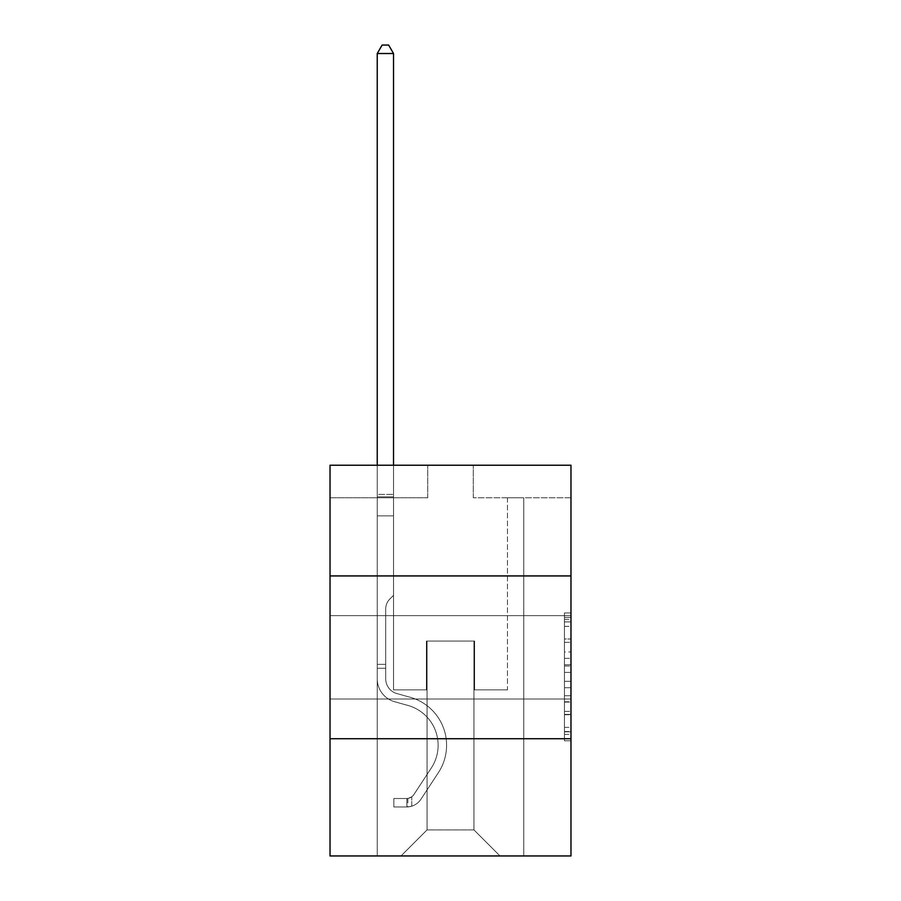 <?xml version="1.0" encoding="UTF-8"?>
<svg xmlns="http://www.w3.org/2000/svg" width="901" height="901" viewBox="0 0 901 901"><rect width="100%" height="100%" fill="white"/><g stroke="black" fill="none" stroke-linecap="round" stroke-linejoin="round"><path stroke-width="0.68" stroke-dasharray="4.5 3.38" d="M564.465 651.93L564.465 672.394L570.975 672.394L570.975 734.394L570.975 619.336L570.975 672.394L564.465 672.394L564.465 617.422L564.465 740.791L564.465 612.939L564.465 731.837L570.975 731.837L564.465 731.837L570.975 731.837L564.465 731.837L564.465 711.385L564.465 740.791L570.975 740.791L570.975 612.939L570.975 731.522L570.975 681.336L564.465 681.336L570.975 681.336L570.975 711.385L570.975 621.893L564.465 621.893L570.975 621.893L570.975 740.791L570.975 619.336L570.975 740.791L564.465 740.791L564.465 612.939L570.975 612.939L570.975 619.336L570.975 612.939L570.975 619.336L570.975 612.939L570.975 617.422L570.975 612.939L564.465 612.939L564.465 621.893L570.975 621.893L564.465 621.893L564.465 651.93L570.975 651.93M570.975 657.325L570.975 699.007L570.975 657.325M330.025 657.325L330.025 699.007L330.025 657.325M570.975 664.724L570.975 658.327L570.975 664.724L564.465 664.724L564.465 638.989L564.465 714.741L564.465 695.718L570.975 695.718L564.465 695.718L564.465 740.791L570.975 740.791L564.465 740.791L570.975 740.791L564.465 740.791L564.465 612.939L570.975 612.939L564.465 612.939L570.975 612.939L564.465 612.939L564.465 664.724L570.975 664.724M570.975 738.73L570.975 855.95L330.025 855.95L330.025 738.73L570.975 738.73L570.975 465.22L473.295 465.22L570.975 465.22L570.975 497.78L570.975 465.22L330.025 465.22L427.705 465.22L330.025 465.22L330.025 497.78L427.705 497.78L330.025 497.78L330.025 465.22L330.025 575.93L570.975 575.93L330.025 575.93L330.025 738.73L570.975 738.73L330.025 738.73M377.237 855.95L523.763 855.95L523.763 497.78L507.477 497.78L523.763 497.78L507.477 497.78L523.763 497.78L507.477 497.78L523.763 497.78L507.477 497.78L523.763 497.78L507.477 497.78L523.763 497.78L507.477 497.78L523.763 497.78L507.477 497.78L523.763 497.78L507.477 497.78L523.763 497.78L507.477 497.78L523.763 497.78L507.477 497.78L523.763 497.78L507.477 497.78L523.763 497.78L523.763 855.95L523.763 497.78L523.763 855.95L523.763 497.78L523.763 855.95L523.763 497.78L523.763 855.95L523.763 497.78L523.763 855.95L523.763 497.78L523.763 855.95L523.763 497.78L523.763 855.95L523.763 497.78L523.763 855.95L523.763 497.78L523.763 855.95L523.763 497.78L523.763 855.95L523.763 497.78L523.763 855.95L377.237 855.95L401.013 855.95L377.237 855.95L401.013 855.95L377.237 855.95L401.013 855.95L377.237 855.95L401.013 855.95L377.237 855.95L401.013 855.95L377.237 855.95L401.013 855.95L377.237 855.95L401.013 855.95L377.237 855.95L401.013 855.95L377.237 855.95L401.013 855.95L377.237 855.95L401.013 855.95L377.237 855.95L377.237 497.78L393.523 497.78L377.237 497.78L393.523 497.78L377.237 497.78L393.523 497.78L377.237 497.78L393.523 497.78L377.237 497.78L393.523 497.78L377.237 497.78L393.523 497.78L377.237 497.78L393.523 497.78L377.237 497.78L393.523 497.78L377.237 497.78L393.523 497.78L377.237 497.78L393.523 497.78L377.237 497.78L393.523 497.78L377.237 497.78L377.237 855.95M570.975 497.78L473.295 497.78L570.975 497.78M427.051 829.9L427.051 641.05L427.051 829.9L427.051 641.05L473.949 641.05L473.949 829.9L427.051 829.9L401.013 855.95L427.051 829.9L427.051 641.05L427.051 829.9L427.051 641.05L426.41 641.05L426.41 689.884L393.523 689.884L393.523 497.78L393.523 689.884L393.523 497.78L393.523 689.884L393.523 497.78L393.523 689.884L393.523 497.78L393.523 689.884L393.523 497.78L393.523 689.884L393.523 497.78L393.523 689.884L393.523 497.78L393.523 689.884L393.523 497.78L393.523 689.884L393.523 497.78L393.523 689.884L393.523 497.78L393.523 689.884L393.523 497.78L393.523 689.884L426.41 689.884L393.523 689.884L426.41 689.884L393.523 689.884L426.41 689.884L393.523 689.884L426.41 689.884L393.523 689.884L426.41 689.884L393.523 689.884L426.41 689.884L393.523 689.884L426.41 689.884L393.523 689.884L426.41 689.884L393.523 689.884L426.41 689.884L393.523 689.884L426.41 689.884L393.523 689.884L426.41 689.884L426.41 641.05L426.41 689.884L426.41 641.05L426.41 689.884L426.41 641.05L426.41 689.884L426.41 641.05L426.41 689.884L426.41 641.05L426.41 689.884L426.41 641.05L426.41 689.884L426.41 641.05L426.41 689.884L426.41 641.05L426.41 689.884L426.41 641.05L426.41 689.884L426.41 641.05L426.41 689.884L426.41 641.05L427.051 641.05L426.41 641.05L427.051 641.05L426.41 641.05L427.051 641.05L426.41 641.05L427.051 641.05L426.41 641.05L427.051 641.05L426.41 641.05L427.051 641.05L426.41 641.05L427.051 641.05L426.41 641.05L427.051 641.05L426.41 641.05L427.051 641.05L426.41 641.05L427.051 641.05L426.41 641.05L427.051 641.05L427.051 829.9L401.013 855.95L427.051 829.9L427.051 641.05L427.051 829.9L401.013 855.95L427.051 829.9L427.051 641.05L427.051 829.9L401.013 855.95L427.051 829.9L427.051 641.05L427.051 829.9L401.013 855.95L427.051 829.9L427.051 641.05L427.051 829.9L401.013 855.95L427.051 829.9L427.051 641.05L427.051 829.9L401.013 855.95L427.051 829.9L427.051 641.05L427.051 829.9L401.013 855.95L427.051 829.9L427.051 641.05L427.051 829.9L401.013 855.95L427.051 829.9L427.051 641.05L427.051 829.9L401.013 855.95L427.051 829.9L401.013 855.95L427.051 829.9L473.949 829.9L473.949 641.05L473.949 829.9L499.987 855.95L473.949 829.9L473.949 641.05L473.949 829.9L499.987 855.95L473.949 829.9L473.949 641.05L473.949 829.9L499.987 855.95L473.949 829.9L473.949 641.05L473.949 829.9L499.987 855.95L473.949 829.9L473.949 641.05L473.949 829.9L499.987 855.95L473.949 829.9L473.949 641.05L473.949 829.9L499.987 855.95L473.949 829.9L473.949 641.05L473.949 829.9L499.987 855.95L473.949 829.9L473.949 641.05L473.949 829.9L499.987 855.95L473.949 829.9L473.949 641.05L473.949 829.9L499.987 855.95L473.949 829.9L473.949 641.05L473.949 829.9L499.987 855.95L473.949 829.9L473.949 641.05L473.949 829.9L499.987 855.95L473.949 829.9L473.949 641.05L427.051 641.05L427.051 829.9L401.013 855.95L427.051 829.9M474.59 641.05L473.949 641.05L474.59 641.05L473.949 641.05L474.59 641.05L473.949 641.05L474.59 641.05L473.949 641.05L474.59 641.05L473.949 641.05L474.59 641.05L473.949 641.05L474.59 641.05L473.949 641.05L474.59 641.05L473.949 641.05L474.59 641.05L473.949 641.05L474.59 641.05L473.949 641.05L474.59 641.05L473.949 641.05L474.59 641.05L474.59 689.884L474.59 641.05M499.987 855.95L473.949 829.9L499.987 855.95M473.295 497.78L473.295 465.22L473.295 497.78M427.705 497.78L427.705 465.22L427.705 497.78M507.477 497.78L507.477 689.884L474.59 689.884L507.477 689.884L474.59 689.884L507.477 689.884L474.59 689.884L507.477 689.884L474.59 689.884L507.477 689.884L474.59 689.884L507.477 689.884L474.59 689.884L507.477 689.884L474.59 689.884L507.477 689.884L474.59 689.884L507.477 689.884L474.59 689.884L507.477 689.884L474.59 689.884L507.477 689.884L474.59 689.884L507.477 689.884L507.477 497.78M570.975 575.93L330.025 575.93M564.465 672.394L570.975 672.394L564.465 672.394M564.465 617.422L564.465 612.939L564.465 617.422L570.975 617.422L564.465 617.422M564.465 714.414L564.465 687.733L564.465 714.414L570.975 714.414L564.465 714.414M564.465 687.733L564.465 681.336L570.975 681.336L564.465 681.336L564.465 687.733L570.975 687.733L564.465 687.733M564.465 638.989L564.465 621.893L564.465 638.989L570.975 638.989L564.465 638.989M564.465 612.939L570.975 612.939L564.465 612.939L564.465 619.336L564.465 612.939L570.975 612.939M564.465 740.791L570.975 740.791L564.465 740.791L564.465 734.394L564.465 740.791M385.707 664.364L385.707 668.272L377.237 668.272L377.237 664.364L377.237 678.825L377.237 53.519L377.237 515.879L377.237 53.519L393.523 53.519L393.523 494.39L393.523 53.519L377.237 53.519L382.125 45.05L388.635 45.05L382.125 45.05L377.237 53.519L377.237 515.879L377.237 53.519L393.523 53.519L388.635 45.05L393.523 53.519L393.523 515.879L377.237 515.879L377.237 53.519L382.125 45.05L388.635 45.05L382.125 45.05L377.237 53.519L377.237 515.879L377.237 53.519L393.523 53.519L377.237 53.519L382.125 45.05L388.635 45.05L393.523 53.519L388.635 45.05L382.125 45.05L377.237 53.519L377.237 515.879L377.237 53.519L393.523 53.519L393.523 494.39L393.523 53.519L377.237 53.519L382.125 45.05L388.635 45.05L393.523 53.519L388.635 45.05L382.125 45.05L377.237 53.519L377.237 515.879L377.237 53.519L393.523 53.519L393.523 496.823L393.523 53.519L377.237 53.519L382.125 45.05L388.635 45.05L393.523 53.519L388.635 45.05L382.125 45.05L377.237 53.519L377.237 515.879L393.523 515.879L393.523 595.336L389.851 599.007A14.146 14.146 0 0 0 385.707 609.008A14.146 14.146 0 0 1 389.851 599.007L393.523 595.336L393.523 496.823L393.523 515.879L377.237 515.879L377.237 678.825A23.775 23.775 0 0 0 394.627 701.721A23.775 23.775 0 0 1 377.237 678.825L377.237 515.879L393.523 515.879L393.523 595.336L389.851 599.007A14.146 14.146 0 0 0 385.707 609.008A14.146 14.146 0 0 1 389.851 599.007L393.523 595.336L393.523 494.39L393.523 515.879L377.237 515.879L377.237 678.825A23.775 23.775 0 0 0 394.627 701.721A23.775 23.775 0 0 1 377.237 678.825L377.237 515.879L393.523 515.879L393.523 595.336L389.851 599.007A14.146 14.146 0 0 0 385.707 609.008A14.146 14.146 0 0 1 389.851 599.007L393.523 595.336L393.523 53.519L393.523 515.879L377.237 515.879L377.237 678.825A23.775 23.775 0 0 0 394.627 701.721A23.775 23.775 0 0 1 377.237 678.825L377.237 515.879L393.523 515.879L393.523 595.336L389.851 599.007A14.146 14.146 0 0 0 385.707 609.008A14.146 14.146 0 0 1 389.851 599.007L393.523 595.336L393.523 53.519L377.237 53.519L393.523 53.519L388.635 45.05L393.523 53.519L393.523 515.879L377.237 515.879L377.237 678.825A23.775 23.775 0 0 0 394.627 701.721L407.871 705.415L394.627 701.721A23.775 23.775 0 0 1 377.237 678.825L377.237 515.879L393.523 515.879L393.523 595.336L389.851 599.007A14.146 14.146 0 0 0 385.707 609.008A14.146 14.146 0 0 1 389.851 599.007L393.523 595.336L393.523 53.519L377.237 53.519L382.125 45.05L388.635 45.05L382.125 45.05L377.237 53.519L377.237 494.39L377.237 53.519L393.523 53.519L388.635 45.05L393.523 53.519L393.523 515.879L377.237 515.879L377.237 678.825A23.775 23.775 0 0 0 394.627 701.721A23.775 23.775 0 0 1 377.237 678.825L377.237 515.879L393.523 515.879L393.523 595.336L389.851 599.007A14.146 14.146 0 0 0 385.707 609.008A14.146 14.146 0 0 1 389.851 599.007L393.523 595.336L393.523 53.519L377.237 53.519L382.125 45.05L388.635 45.05L382.125 45.05L377.237 53.519L377.237 496.823L377.237 53.519L393.523 53.519L388.635 45.05L393.523 53.519L393.523 515.879L377.237 515.879L377.237 678.825A23.775 23.775 0 0 0 394.627 701.721A23.775 23.775 0 0 1 377.237 678.825L377.237 515.879L393.523 515.879L393.523 595.336L389.851 599.007A14.146 14.146 0 0 0 385.707 609.008A14.146 14.146 0 0 1 389.851 599.007L393.523 595.336L393.523 53.519L377.237 53.519L382.125 45.05L388.635 45.05L382.125 45.05L377.237 53.519L377.237 678.825A23.775 23.775 0 0 0 394.627 701.721L407.871 705.415L394.627 701.721A23.775 23.775 0 0 1 377.237 678.825L377.237 515.879L393.523 515.879L393.523 595.336L389.851 599.007A14.146 14.146 0 0 0 385.707 609.008A14.146 14.146 0 0 1 389.851 599.007L393.523 595.336L393.523 515.879L377.237 515.879L377.237 678.825A23.775 23.775 0 0 0 394.627 701.721A23.775 23.775 0 0 1 377.237 678.825L377.237 515.879L393.523 515.879L393.523 496.823L393.523 595.336L389.851 599.007A14.146 14.146 0 0 0 385.707 609.008A14.146 14.146 0 0 1 389.851 599.007L393.523 595.336L393.523 515.879L377.237 515.879L377.237 678.825A23.775 23.775 0 0 0 394.627 701.721A23.775 23.775 0 0 1 377.237 678.825L377.237 515.879L393.523 515.879L393.523 494.39L393.523 595.336L389.851 599.007A14.146 14.146 0 0 0 385.707 609.008A14.146 14.146 0 0 1 389.851 599.007L393.523 595.336L393.523 515.879L377.237 515.879L377.237 678.825A23.775 23.775 0 0 0 394.627 701.721L407.871 705.415A41.356 41.356 0 0 1 431.354 767.934A41.356 41.356 0 0 0 407.871 705.415L394.627 701.721A23.775 23.775 0 0 1 377.237 678.825L377.237 515.879L393.523 515.879L393.523 53.519L388.635 45.05L393.523 53.519L393.523 595.336L389.851 599.007A14.146 14.146 0 0 0 385.707 609.008A14.146 14.146 0 0 1 389.851 599.007L393.523 595.336L393.523 515.879L377.237 515.879L377.237 678.825L377.237 668.272L385.707 668.272L385.707 664.364L377.237 664.364L385.707 664.364L385.707 678.825L385.707 609.008L385.707 678.825A15.306 15.306 0 0 0 396.902 693.567A15.306 15.306 0 0 1 385.707 678.825L385.707 609.008L385.707 678.825L385.707 664.364L377.237 664.364L385.707 664.364L385.707 678.825A15.306 15.306 0 0 0 396.902 693.567A15.306 15.306 0 0 1 385.707 678.825L385.707 609.008L385.707 678.825A15.306 15.306 0 0 0 396.902 693.567A15.306 15.306 0 0 1 385.707 678.825L385.707 609.008L385.707 678.825L385.707 664.364L377.237 664.364L385.707 664.364L385.707 678.825A15.306 15.306 0 0 0 396.902 693.567L410.146 697.261L396.902 693.567A15.306 15.306 0 0 1 385.707 678.825L385.707 609.008L385.707 678.825A15.306 15.306 0 0 0 396.902 693.567A15.306 15.306 0 0 1 385.707 678.825L385.707 609.008L385.707 678.825L385.707 664.364L377.237 664.364L385.707 664.364L385.707 678.825A15.306 15.306 0 0 0 396.902 693.567A15.306 15.306 0 0 1 385.707 678.825L385.707 609.008L385.707 678.825A15.306 15.306 0 0 0 396.902 693.567L410.146 697.261L396.902 693.567A15.306 15.306 0 0 1 385.707 678.825L385.707 609.008L385.707 678.825L385.707 664.364L377.237 664.364L385.707 664.364L385.707 678.825A15.306 15.306 0 0 0 396.902 693.567A15.306 15.306 0 0 1 385.707 678.825L385.707 609.008L385.707 678.825A15.306 15.306 0 0 0 396.902 693.567A15.306 15.306 0 0 1 385.707 678.825L385.707 609.008L385.707 678.825L385.707 664.364L377.237 664.364M406.869 806.981A17.254 17.254 0 0 0 420.97 799.187L438.427 772.574A49.814 49.814 0 0 0 410.146 697.261L396.902 693.567L410.146 697.261A49.814 49.814 0 0 1 438.427 772.574A49.814 49.814 0 0 0 410.146 697.261L396.902 693.567A15.306 15.306 0 0 1 385.707 678.825A15.306 15.306 0 0 0 396.902 693.567A15.306 15.306 0 0 1 385.707 678.825L385.707 609.008L385.707 678.825A15.306 15.306 0 0 0 396.902 693.567A15.306 15.306 0 0 1 385.707 678.825A15.306 15.306 0 0 0 396.902 693.567L410.146 697.261L396.902 693.567A15.306 15.306 0 0 1 385.707 678.825A15.306 15.306 0 0 0 396.902 693.567L410.146 697.261L396.902 693.567A15.306 15.306 0 0 1 385.707 678.825A15.306 15.306 0 0 0 396.902 693.567A15.306 15.306 0 0 1 385.707 678.825A15.306 15.306 0 0 0 396.902 693.567L410.146 697.261A49.814 49.814 0 0 1 438.427 772.574A49.814 49.814 0 0 0 410.146 697.261L396.902 693.567A15.306 15.306 0 0 1 385.707 678.825A15.306 15.306 0 0 0 396.902 693.567L410.146 697.261L396.902 693.567A15.306 15.306 0 0 1 385.707 678.825A15.306 15.306 0 0 0 396.902 693.567A15.306 15.306 0 0 1 385.707 678.825A15.306 15.306 0 0 0 396.902 693.567L410.146 697.261L396.902 693.567A15.306 15.306 0 0 1 385.707 678.825A15.306 15.306 0 0 0 396.902 693.567L410.146 697.261A49.814 49.814 0 0 1 438.427 772.574L420.97 799.187L438.427 772.574A49.814 49.814 0 0 0 410.146 697.261L396.902 693.567A15.306 15.306 0 0 1 385.707 678.825A15.306 15.306 0 0 0 396.902 693.567A15.306 15.306 0 0 1 385.707 678.825A15.306 15.306 0 0 0 396.902 693.567L410.146 697.261L396.902 693.567A15.306 15.306 0 0 1 385.707 678.825A15.306 15.306 0 0 0 396.902 693.567L410.146 697.261A49.814 49.814 0 0 1 438.427 772.574A49.814 49.814 0 0 0 410.146 697.261L396.902 693.567L410.146 697.261A49.814 49.814 0 0 1 438.427 772.574A49.814 49.814 0 0 0 410.146 697.261L396.902 693.567L410.146 697.261A49.814 49.814 0 0 1 438.427 772.574L420.97 799.187L438.427 772.574A49.814 49.814 0 0 0 410.146 697.261L396.902 693.567L410.146 697.261A49.814 49.814 0 0 1 438.427 772.574A49.814 49.814 0 0 0 410.146 697.261L396.902 693.567L410.146 697.261A49.814 49.814 0 0 1 438.427 772.574A49.814 49.814 0 0 0 410.146 697.261L396.902 693.567L410.146 697.261A49.814 49.814 0 0 1 438.427 772.574L420.97 799.187A17.254 17.254 0 0 1 411.757 806.17A17.254 17.254 0 0 0 420.97 799.187L438.427 772.574A49.814 49.814 0 0 0 410.146 697.261L396.902 693.567L410.146 697.261A49.814 49.814 0 0 1 438.427 772.574A49.814 49.814 0 0 0 410.146 697.261L396.902 693.567L410.146 697.261A49.814 49.814 0 0 1 438.427 772.574A49.814 49.814 0 0 0 410.146 697.261A49.814 49.814 0 0 1 438.427 772.574L420.97 799.187L438.427 772.574A49.814 49.814 0 0 0 410.146 697.261A49.814 49.814 0 0 1 438.427 772.574L420.97 799.187L438.427 772.574A49.814 49.814 0 0 0 410.146 697.261A49.814 49.814 0 0 1 438.427 772.574A49.814 49.814 0 0 0 410.146 697.261A49.814 49.814 0 0 1 438.427 772.574L420.97 799.187A17.254 17.254 0 0 1 411.757 806.17C406.734 807.24 406.734 807.24 411.757 806.17C406.734 807.24 406.734 807.24 411.757 806.17A17.254 17.254 0 0 0 420.97 799.187L438.427 772.574A49.814 49.814 0 0 0 410.146 697.261A49.814 49.814 0 0 1 438.427 772.574L420.97 799.187L438.427 772.574A49.814 49.814 0 0 0 410.146 697.261A49.814 49.814 0 0 1 438.427 772.574A49.814 49.814 0 0 0 410.146 697.261A49.814 49.814 0 0 1 438.427 772.574L420.97 799.187L438.427 772.574A49.814 49.814 0 0 0 410.146 697.261A49.814 49.814 0 0 1 438.427 772.574L420.97 799.187A17.254 17.254 0 0 1 411.757 806.17C406.734 807.24 406.734 807.24 411.757 806.17C406.734 807.24 406.734 807.24 411.757 806.17A17.254 17.254 0 0 0 420.97 799.187L438.427 772.574A49.814 49.814 0 0 0 410.146 697.261A49.814 49.814 0 0 1 438.427 772.574A49.814 49.814 0 0 0 410.146 697.261A49.814 49.814 0 0 1 438.427 772.574L420.97 799.187L438.427 772.574A49.814 49.814 0 0 0 410.146 697.261A49.814 49.814 0 0 1 438.427 772.574L420.97 799.187A17.254 17.254 0 0 1 411.757 806.17C406.734 807.24 406.734 807.24 411.757 806.17C406.734 807.24 406.734 807.24 411.757 806.17A17.254 17.254 0 0 0 420.97 799.187L438.427 772.574L420.97 799.187A17.254 17.254 0 0 1 411.757 806.17C406.734 807.24 406.734 807.24 411.757 806.17C406.734 807.24 406.734 807.24 411.757 806.17A17.254 17.254 0 0 0 420.97 799.187L438.427 772.574L420.97 799.187A17.254 17.254 0 0 1 411.757 806.17C406.734 807.24 406.734 807.24 411.757 806.17C406.734 807.24 406.734 807.24 411.757 806.17A17.254 17.254 0 0 0 420.97 799.187L438.427 772.574L420.97 799.187A17.254 17.254 0 0 1 411.757 806.17C406.734 807.24 406.734 807.24 411.757 806.17C406.734 807.24 406.734 807.24 411.757 806.17A17.254 17.254 0 0 0 420.97 799.187L438.427 772.574L420.97 799.187A17.254 17.254 0 0 1 411.757 806.17C406.734 807.24 406.734 807.24 411.757 806.17C406.734 807.24 406.734 807.24 411.757 806.17A17.254 17.254 0 0 0 420.97 799.187L438.427 772.574L420.97 799.187A17.254 17.254 0 0 1 411.757 806.17C406.734 807.24 406.734 807.24 411.757 806.17C406.734 807.24 406.734 807.24 411.757 806.17A17.254 17.254 0 0 0 420.97 799.187L438.427 772.574L420.97 799.187A17.254 17.254 0 0 1 411.757 806.17C406.734 807.24 406.734 807.24 411.757 806.17C406.734 807.24 406.734 807.24 411.757 806.17A17.254 17.254 0 0 0 420.97 799.187L438.427 772.574L420.97 799.187A17.254 17.254 0 0 1 411.757 806.17C406.734 807.24 406.734 807.24 411.757 806.17C406.734 807.24 406.734 807.24 411.757 806.17A17.254 17.254 0 0 0 420.97 799.187A17.254 17.254 0 0 1 406.869 806.981L406.869 798.511A8.796 8.796 0 0 0 413.897 794.547L431.354 767.934A41.356 41.356 0 0 0 407.871 705.415L394.627 701.721A23.775 23.775 0 0 1 377.237 678.825A23.775 23.775 0 0 0 394.627 701.721A23.775 23.775 0 0 1 377.237 678.825A23.775 23.775 0 0 0 394.627 701.721L407.871 705.415L394.627 701.721A23.775 23.775 0 0 1 377.237 678.825A23.775 23.775 0 0 0 394.627 701.721L407.871 705.415A41.356 41.356 0 0 1 431.354 767.934A41.356 41.356 0 0 0 407.871 705.415L394.627 701.721A23.775 23.775 0 0 1 377.237 678.825A23.775 23.775 0 0 0 394.627 701.721A23.775 23.775 0 0 1 377.237 678.825A23.775 23.775 0 0 0 394.627 701.721L407.871 705.415L394.627 701.721A23.775 23.775 0 0 1 377.237 678.825A23.775 23.775 0 0 0 394.627 701.721L407.871 705.415L394.627 701.721A23.775 23.775 0 0 1 377.237 678.825A23.775 23.775 0 0 0 394.627 701.721A23.775 23.775 0 0 1 377.237 678.825A23.775 23.775 0 0 0 394.627 701.721L407.871 705.415A41.356 41.356 0 0 1 431.354 767.934L413.897 794.547L431.354 767.934A41.356 41.356 0 0 0 407.871 705.415L394.627 701.721A23.775 23.775 0 0 1 377.237 678.825A23.775 23.775 0 0 0 394.627 701.721L407.871 705.415L394.627 701.721A23.775 23.775 0 0 1 377.237 678.825A23.775 23.775 0 0 0 394.627 701.721A23.775 23.775 0 0 1 377.237 678.825A23.775 23.775 0 0 0 394.627 701.721L407.871 705.415L394.627 701.721A23.775 23.775 0 0 1 377.237 678.825A23.775 23.775 0 0 0 394.627 701.721L407.871 705.415A41.356 41.356 0 0 1 431.354 767.934A41.356 41.356 0 0 0 407.871 705.415L394.627 701.721L407.871 705.415A41.356 41.356 0 0 1 431.354 767.934A41.356 41.356 0 0 0 407.871 705.415L394.627 701.721L407.871 705.415A41.356 41.356 0 0 1 431.354 767.934L413.897 794.547L431.354 767.934A41.356 41.356 0 0 0 407.871 705.415L394.627 701.721L407.871 705.415A41.356 41.356 0 0 1 431.354 767.934A41.356 41.356 0 0 0 407.871 705.415L394.627 701.721L407.871 705.415A41.356 41.356 0 0 1 431.354 767.934A41.356 41.356 0 0 0 407.871 705.415L394.627 701.721L407.871 705.415A41.356 41.356 0 0 1 431.354 767.934L413.897 794.547A8.796 8.796 0 0 1 411.757 796.799C406.824 799.074 406.824 799.074 411.757 796.799C406.824 799.074 406.824 799.074 411.757 796.799A8.796 8.796 0 0 0 413.897 794.547L431.354 767.934A41.356 41.356 0 0 0 407.871 705.415L394.627 701.721L407.871 705.415A41.356 41.356 0 0 1 431.354 767.934A41.356 41.356 0 0 0 407.871 705.415L394.627 701.721L407.871 705.415A41.356 41.356 0 0 1 431.354 767.934A41.356 41.356 0 0 0 407.871 705.415A41.356 41.356 0 0 1 431.354 767.934L413.897 794.547L431.354 767.934A41.356 41.356 0 0 0 407.871 705.415A41.356 41.356 0 0 1 431.354 767.934L413.897 794.547L431.354 767.934A41.356 41.356 0 0 0 407.871 705.415A41.356 41.356 0 0 1 431.354 767.934A41.356 41.356 0 0 0 407.871 705.415A41.356 41.356 0 0 1 431.354 767.934L413.897 794.547A8.796 8.796 0 0 1 411.757 796.799C406.824 799.074 406.824 799.074 411.757 796.799C406.824 799.074 406.824 799.074 411.757 796.799A8.796 8.796 0 0 0 413.897 794.547L431.354 767.934A41.356 41.356 0 0 0 407.871 705.415A41.356 41.356 0 0 1 431.354 767.934L413.897 794.547L431.354 767.934A41.356 41.356 0 0 0 407.871 705.415A41.356 41.356 0 0 1 431.354 767.934A41.356 41.356 0 0 0 407.871 705.415A41.356 41.356 0 0 1 431.354 767.934L413.897 794.547L431.354 767.934A41.356 41.356 0 0 0 407.871 705.415A41.356 41.356 0 0 1 431.354 767.934L413.897 794.547A8.796 8.796 0 0 1 411.757 796.799C406.824 799.074 406.824 799.074 411.757 796.799C406.824 799.074 406.824 799.074 411.757 796.799A8.796 8.796 0 0 0 413.897 794.547L431.354 767.934A41.356 41.356 0 0 0 407.871 705.415A41.356 41.356 0 0 1 431.354 767.934A41.356 41.356 0 0 0 407.871 705.415A41.356 41.356 0 0 1 431.354 767.934L413.897 794.547L431.354 767.934A41.356 41.356 0 0 0 407.871 705.415A41.356 41.356 0 0 1 431.354 767.934L413.897 794.547A8.796 8.796 0 0 1 411.757 796.799C406.824 799.074 406.824 799.074 411.757 796.799C406.824 799.074 406.824 799.074 411.757 796.799A8.796 8.796 0 0 0 413.897 794.547L431.354 767.934L413.897 794.547A8.796 8.796 0 0 1 411.757 796.799C406.824 799.074 406.824 799.074 411.757 796.799C406.824 799.074 406.824 799.074 411.757 796.799A8.796 8.796 0 0 0 413.897 794.547L431.354 767.934L413.897 794.547A8.796 8.796 0 0 1 411.757 796.799C406.824 799.074 406.824 799.074 411.757 796.799C406.824 799.074 406.824 799.074 411.757 796.799A8.796 8.796 0 0 0 413.897 794.547L431.354 767.934L413.897 794.547A8.796 8.796 0 0 1 411.757 796.799C406.824 799.074 406.824 799.074 411.757 796.799C406.824 799.074 406.824 799.074 411.757 796.799A8.796 8.796 0 0 0 413.897 794.547L431.354 767.934L413.897 794.547A8.796 8.796 0 0 1 411.757 796.799C406.824 799.074 406.824 799.074 411.757 796.799C406.824 799.074 406.824 799.074 411.757 796.799A8.796 8.796 0 0 0 413.897 794.547L431.354 767.934L413.897 794.547A8.796 8.796 0 0 1 411.757 796.799C406.824 799.074 406.824 799.074 411.757 796.799C406.824 799.074 406.824 799.074 411.757 796.799A8.796 8.796 0 0 0 413.897 794.547L431.354 767.934L413.897 794.547A8.796 8.796 0 0 1 411.757 796.799C406.824 799.074 406.824 799.074 411.757 796.799C406.824 799.074 406.824 799.074 411.757 796.799A8.796 8.796 0 0 0 413.897 794.547L431.354 767.934L413.897 794.547A8.796 8.796 0 0 1 411.757 796.799C406.824 799.074 406.824 799.074 411.757 796.799C406.824 799.074 406.824 799.074 411.757 796.799A8.796 8.796 0 0 0 413.897 794.547A8.796 8.796 0 0 1 406.869 798.511L406.869 806.981L393.838 806.981L406.869 806.981A17.254 17.254 0 0 0 420.97 799.187A17.254 17.254 0 0 1 406.869 806.981L406.869 798.511L393.838 798.511L406.869 798.511A8.796 8.796 0 0 0 413.897 794.547A8.796 8.796 0 0 1 406.869 798.511L406.869 806.981L393.838 806.981L393.838 798.511L393.838 806.981L406.869 806.981A17.254 17.254 0 0 0 420.97 799.187A17.254 17.254 0 0 1 406.869 806.981L406.869 798.511L393.838 798.511L406.869 798.511A8.796 8.796 0 0 0 413.897 794.547A8.796 8.796 0 0 1 406.869 798.511L406.869 806.981L393.838 806.981L393.838 798.511L393.838 806.981L406.869 806.981A17.254 17.254 0 0 0 420.97 799.187A17.254 17.254 0 0 1 406.869 806.981L406.869 798.511L393.838 798.511L406.869 798.511A8.796 8.796 0 0 0 413.897 794.547A8.796 8.796 0 0 1 406.869 798.511L406.869 806.981L393.838 806.981L393.838 798.511L393.838 806.981L406.869 806.981A17.254 17.254 0 0 0 420.97 799.187A17.254 17.254 0 0 1 406.869 806.981L406.869 798.511L393.838 798.511L406.869 798.511A8.796 8.796 0 0 0 413.897 794.547A8.796 8.796 0 0 1 406.869 798.511L406.869 806.981L393.838 806.981L393.838 798.511L393.838 806.981L406.869 806.981A17.254 17.254 0 0 0 420.97 799.187A17.254 17.254 0 0 1 406.869 806.981L406.869 798.511L393.838 798.511L406.869 798.511A8.796 8.796 0 0 0 413.897 794.547A8.796 8.796 0 0 1 406.869 798.511L406.869 806.981L393.838 806.981L393.838 798.511L393.838 806.981L406.869 806.981A17.254 17.254 0 0 0 420.97 799.187A17.254 17.254 0 0 1 406.869 806.981L406.869 798.511L393.838 798.511L406.869 798.511A8.796 8.796 0 0 0 413.897 794.547A8.796 8.796 0 0 1 406.869 798.511L406.869 806.981L393.838 806.981L393.838 798.511L393.838 806.981L406.869 806.981A17.254 17.254 0 0 0 420.97 799.187A17.254 17.254 0 0 1 406.869 806.981L406.869 798.511L393.838 798.511L406.869 798.511A8.796 8.796 0 0 0 413.897 794.547A8.796 8.796 0 0 1 406.869 798.511L406.869 806.981L393.838 806.981L393.838 798.511L393.838 806.981L406.869 806.981A17.254 17.254 0 0 0 420.97 799.187A17.254 17.254 0 0 1 406.869 806.981L406.869 798.511L393.838 798.511L406.869 798.511A8.796 8.796 0 0 0 413.897 794.547A8.796 8.796 0 0 1 406.869 798.511L406.869 806.981L393.838 806.981L393.838 798.511L393.838 806.981L406.869 806.981A17.254 17.254 0 0 0 420.97 799.187A17.254 17.254 0 0 1 406.869 806.981L406.869 798.511L393.838 798.511L406.869 798.511A8.796 8.796 0 0 0 413.897 794.547A8.796 8.796 0 0 1 406.869 798.511L406.869 806.981L393.838 806.981L393.838 798.511L393.838 806.981L406.869 806.981A17.254 17.254 0 0 0 420.97 799.187A17.254 17.254 0 0 1 406.869 806.981L406.869 798.511L393.838 798.511L406.869 798.511A8.796 8.796 0 0 0 413.897 794.547A8.796 8.796 0 0 1 406.869 798.511L406.869 806.981L393.838 806.981L393.838 798.511L393.838 806.981L406.869 806.981M377.237 465.22L377.237 53.519L393.523 53.519L377.237 53.519L382.125 45.05L388.635 45.05L382.125 45.05L377.237 53.519L377.237 494.39L377.237 53.519L393.523 53.519L388.635 45.05L393.523 53.519L393.523 494.39L393.523 53.519L377.237 53.519L382.125 45.05L388.635 45.05L382.125 45.05L377.237 53.519L393.523 53.519L388.635 45.05L393.523 53.519L393.523 465.22M393.838 798.511L406.542 798.511L393.838 798.511L393.838 806.981L393.838 798.511M377.237 494.39L377.237 496.823L377.237 494.39L393.523 494.39L377.237 494.39M411.757 806.17C406.734 807.24 406.734 807.24 411.757 806.17C406.734 807.24 406.734 807.24 411.757 806.17L411.757 796.799L411.757 806.17M393.523 53.519L388.635 45.05L382.125 45.05L377.237 53.519M564.465 711.385L570.975 711.385L564.465 711.385M564.465 701.789L570.975 701.789M564.465 642.345L570.975 642.345L564.465 642.345M564.465 619.336L570.975 619.336M564.465 734.394L570.975 734.394M564.465 727.366L570.975 727.366M564.465 626.364L570.975 626.364M564.465 665.997L570.975 665.997L564.465 665.997M564.465 702.116L570.975 702.116L564.465 702.116M564.465 714.741L570.975 714.741L564.465 714.741M564.465 658.327L570.975 658.327L564.465 658.327M377.237 496.823L393.523 496.823L377.237 496.823M385.707 668.272L377.237 668.272L385.707 668.272M330.025 615.653L570.975 615.653L330.025 615.653M330.025 699.007L570.975 699.007L330.025 699.007M564.465 731.522L570.975 731.522M564.465 731.837L570.975 731.837M564.465 621.893L570.975 621.893M407.849 798.41L407.849 806.924"/><path stroke-width="1.35" d="M570.975 575.93L570.975 465.22L330.025 465.22L330.025 575.93L570.975 575.93L570.975 855.95L330.025 855.95L330.025 575.93M570.975 738.73L330.025 738.73M393.523 465.22L393.523 53.519L377.237 53.519L377.237 465.22M377.237 53.519L382.125 45.05L388.635 45.05L393.523 53.519"/></g></svg>

